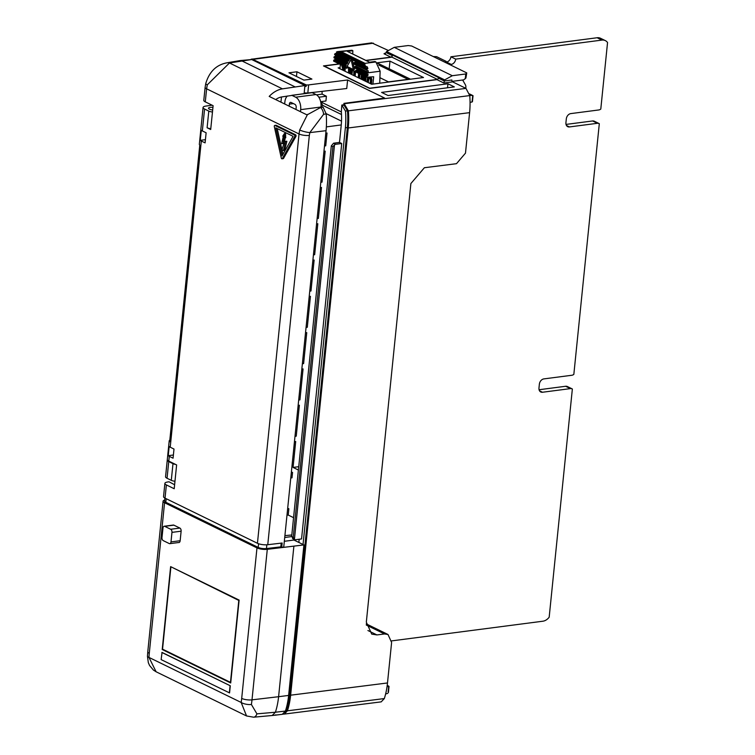 <?xml version="1.0" encoding="UTF-8"?>
<svg xmlns="http://www.w3.org/2000/svg" width="755" height="755" viewBox="0 0 755 755"><rect width="100%" height="100%" fill="white"/><g stroke="black" fill="none" stroke-linecap="round" stroke-linejoin="round"><path stroke-width="1.13" d="M294.846 136.174A1 0.595 -97.4 0 0 294.346 134.928L274.99 125.472A1 0.595 -97.4 0 0 274.329 126.651L281.294 158.05A1 0.595 -97.4 0 0 282.332 158.55L294.714 136.608A1 0.595 -97.4 0 0 294.846 136.174M281.993 158.814L283.191 158.663A1 0.595 -97.4 0 0 283.531 158.399L295.913 136.447A1 0.595 -97.4 0 0 295.535 134.768L276.188 125.311A1 0.595 -97.4 0 0 275.754 125.368M285.588 141.355L283.276 142.251L284.163 136.815L284.588 137.835L284.371 133.692L282.766 136.117L283.418 135.919L281.672 143.686L284.097 142.921L281.917 149.886L283.446 150.556L285.588 141.355L286.872 141.327L284.644 150.396L283.427 150.594M285.673 137.703L285.569 133.541L284.342 133.607M212.948 107.352A4.511 1.331 5.8 0 0 208.503 108.229A4.511 1.331 5.8 0 0 209.399 109.154A4.511 1.331 5.8 0 0 212.684 109.994M341.505 121.14L326.16 113.637M341.505 114.534L322.706 105.351A18.035 10.749 82.6 0 1 320.998 107.125M320.894 101.651A18.035 10.749 82.6 0 1 320.809 101.887L322.706 105.351M283.285 714.013L284.314 714.07L287.428 710.814A58.796 35.051 82.6 0 0 290.637 695.185L387.494 682.964L391.609 642.477L388.004 634.493L384.55 633.964L366.288 625.046M290.637 695.185L348.253 127.963L469.601 112.655L465.486 153.142L456.492 163.684L424.376 167.733L410.88 183.54L366.326 622.158L371.743 634.124L376.924 634.927L384.55 633.964M251.028 59.296L371.724 42.875L388.447 50.519M339.193 63.864L323.48 65.912L369.563 88.42L436.966 79.643A1.501 1.123 116 0 0 438.306 78.058L444.289 80.983L451.868 80.002A1.501 0.897 -97.4 0 0 452.623 81.87L465.977 88.392L469.761 95.592L348.376 110.825L343.95 103.369L343.808 104.794L347.47 110.825A57.286 34.154 -97.4 0 1 347.357 127.529L289.741 694.742A57.286 34.154 -97.4 0 1 286.617 709.974L284.871 712.342M469.601 112.655A60.117 35.844 -97.4 0 0 469.761 95.592M387.494 682.964A59.843 35.683 82.6 0 1 384.333 698.564L381.2 701.867L284.314 714.07M256.983 547.894L164.571 502.755L149.282 653.273A50.292 29.983 -97.4 0 0 148.971 657.416L156.106 671.78L153.416 670.072L149.575 665.504L148.329 662.673L147.452 656.293A7.512 1.727 2.7 0 0 148.971 657.416L241.166 702.452A7.512 2.68 9.1 0 0 251.396 704.49L256.917 713.852L275.415 712.229L272.196 715.504L253.652 717.193L246.555 715.966L241.166 702.452A50.292 29.983 -97.4 0 0 241.694 698.413L256.983 547.894A7.512 2.208 5.8 0 0 267.289 549.329L303.916 544.921L293.95 540.042L284.333 541.297M303.916 544.921L288.627 695.43A58.767 35.041 -97.4 0 1 285.418 711.068L282.276 714.324L272.272 715.504M284.918 535.606L291.798 534.993M294.025 539.249L293.95 540.042M170.63 566.637L162.212 649.517L230.709 682.973L239.127 600.093L170.63 566.637M162.051 652.433L230.284 685.766L229.558 692.911L161.126 659.606L162.051 652.433M164.156 526.244A2.501 1.491 -97.4 0 0 162.986 528L162.014 537.522A2.501 1.491 -97.4 0 0 163.269 540.637L169.252 543.562A2.501 1.491 -97.4 0 0 169.818 543.666A2.501 1.491 -97.4 0 0 170.998 541.911L171.961 532.379A2.501 1.491 -97.4 0 0 170.706 529.274L164.722 526.348A2.501 1.491 -97.4 0 0 164.156 526.244L173.32 525.055A2.501 1.491 82.6 0 1 173.886 525.15L179.869 528.075A2.501 1.491 82.6 0 1 181.124 531.19L180.152 540.712A2.501 1.491 82.6 0 1 180.03 541.335A2.529 1.51 -97.4 0 1 178.954 542.552A2.529 1.51 -97.4 0 1 178.586 542.524M164.703 500.046A7.512 2.208 5.8 0 0 163.08 501.216A7.512 2.208 5.8 0 0 164.571 502.755M293.884 546.186L278.595 696.705L288.627 695.43M285.418 711.068L275.415 712.229A58.663 34.975 -97.4 0 0 278.595 696.705L252 699.847A57.805 34.466 82.6 0 1 251.396 704.49M156.106 671.78L246.517 715.948M291.638 536.588L284.72 537.485M163.023 649.404L162.212 649.517M170.866 567.241L162.542 649.168L230.473 682.36L238.797 600.433L171.574 567.09M161.853 652.462L230.284 685.766M230.086 685.795L229.36 692.939M472.12 101.453L472.724 95.536M384.767 53.775L383.993 53.775L386.23 52.623L386.598 51.519L444.657 79.888L452.302 75.717L465.769 73.962L466.76 72.905L465.911 78.039L463.683 79.87L452.141 81.37M388.127 692.052L388.731 686.135L387.211 685.389M387.004 686.88L388.731 686.135M470.063 102.312L471.828 102.067M472.498 95.404L469.742 95.432M385.626 693.949L387.759 693.373M318.818 97.216L326.405 96.234L322.111 94.13L316.553 94.856M320.658 101.68L325.924 100.991L326.405 96.234M311.909 79.077L296.941 71.772L288.967 72.81L303.935 80.115L311.909 79.077M296.47 76.472L296.941 71.772M444.657 79.888L443.846 83.012L436.966 79.643M392.053 57.21L392.223 55.549A1.501 1.123 -64 0 1 390.873 57.135L365.835 60.391M466.76 72.905L411.692 46.008L408.2 45.536L394.242 47.348L452.302 75.717M386.598 51.519L394.242 47.348M304.86 86.268A5.011 1.472 5.8 0 0 306.124 86.391L306.275 84.956A5.011 1.472 5.8 0 0 308.635 84.9L307.814 93.016L304.18 92.931M294.422 539.4L293.223 537.305L332.908 146.63L334.493 144.922L294.422 539.4A2.501 1.869 116 0 0 294.714 539.589A2.501 1.869 116 0 0 295.573 539.721L301.556 538.938L341.722 143.507L339.495 142.421L341.184 125.745A50.302 29.992 -97.4 0 0 341.345 111.825L341.807 105.058L343.808 104.794M332.908 146.63L331.322 145.866L333.55 143.214L335.739 144.29A2.501 1.869 116 0 0 334.493 144.922M293.384 538.645L291.647 536.531L293.223 537.305M331.322 145.866L291.647 536.531M335.739 144.29L341.722 143.507M333.55 143.214L339.495 142.421M303.038 544.487L345.365 127.784A57.286 34.154 -97.4 0 0 345.479 111.089L347.47 110.825M341.807 105.058L345.479 111.089M306.124 86.391L304.907 85.796M308.635 84.9L347.602 79.983L384.625 98.065L343.95 103.369M307.814 93.016L346.743 88.505L347.602 79.983M454.331 86.9L388.013 95.526L381.615 92.403L447.932 83.777L454.331 86.9M447.526 87.778L447.932 83.777M298.857 542.449L299.178 539.249M472.149 95.224L469.516 93.931M444.657 62.108L446.177 61.372L436.607 56.691L433.257 56.54M446.177 61.372L446.035 62.778M251.991 58.975L306.275 84.956M348.253 127.963A58.796 35.051 -97.4 0 0 348.376 110.825M341.354 111.929L320.809 101.887M322.017 91.374A18.035 10.749 82.6 0 1 322.111 94.13M274.631 715.221L275.886 714.843M462.645 80.011L465.354 84.73A5.011 3.737 -64 0 1 465.854 87.476L465.778 88.288M340.052 67.639L338.136 67.884L371.658 84.258L423.498 77.51L389.986 61.136L377.113 62.816M389.193 68.799L389.986 61.136M366.137 60.542L391.977 57.172L437.466 79.398L369.667 88.222L324.178 66.006L339.495 64.005M351.896 74.603L352.519 70.13M353.802 70.753L353.812 75.547M351.103 74.216L352.038 69.894M351.755 70.158L352.415 70.073M351.575 70.526L352.377 70.423M351.519 70.696L352.321 70.593M351.301 71.772L352.104 71.668M351.113 73.688L351.905 73.584M353.312 69.507L347.092 66.468L351.075 59.419L353.312 69.507L354.51 69.356L352.396 59.805M344.204 70.857L344.657 66.478M344.072 66.242L343.166 68.243L342.26 65.364M341.534 65.005L342.723 68.771L341.911 69.724M342.657 70.092L343.827 68.714L343.638 70.574M358.634 73.358L358.191 77.68M358.748 77.954L359.182 73.622M367.477 82.219L368.147 78.076L369.695 78.001L370.488 79.681L370.195 83.55M370.762 83.824L371.054 79.643L369.969 77.246M367.628 77.529L366.911 81.946M349.197 68.507L349.046 73.216M346.923 67.403L346.507 68.337L346.271 67.082M348.508 72.952L348.574 68.205M364.92 80.964L365.354 76.642M364.778 76.359L364.335 80.681M363.834 80.436L362.693 75.34M361.352 74.688L360.918 79.011M361.503 79.303L361.938 74.971M362.023 75.009L363.155 80.105M354.529 71.112L354.359 75.811M350.556 73.952L351.311 69.545M367.874 68.629A7.512 4.483 -97.4 0 0 367.27 66.836L365.76 66.336L364.778 64.864L365.061 63.354L375.896 61.948L380.142 71.225L366.977 72.933L368.214 72.301A7.512 4.483 -97.4 0 0 368.204 70.791L353.953 64.071L353.708 62.948L366.798 69.347L367.874 68.629L354.784 62.231L353.708 62.948M366.968 70.423A7.512 4.483 -97.4 0 0 366.798 69.347M369.563 62.212L352.736 53.992L352.849 50.689L347.347 51.406L369.497 62.221L374.999 61.504L375.896 61.948M341.118 51.661L337.617 51.585L351.953 50.255L341.118 51.661L365.061 63.354M364.778 64.864L337.617 51.585L336.437 52.01L365.76 66.336M348.008 60.164L334.918 53.775A7.512 4.483 -97.4 0 0 334.559 54.596L347.564 60.947L349.423 59.617L348.536 61.183L347.564 60.947M354.576 66.874L366.977 72.933L366.883 73.886L354.831 67.997L354.576 66.874L355.652 66.157L368.214 72.301M366.637 76.264L366.543 77.218L355.699 71.923L355.454 70.8L356.52 70.083L367.883 75.632L366.637 76.264L355.454 70.8M347.876 62.363L346.016 63.694L333.965 57.805L334.059 56.852L335.314 56.229L347.876 62.363L346.989 63.93L346.016 63.694M346.46 62.91L334.059 56.852M349.423 59.617L336.334 53.227L334.918 53.775M344.912 65.657L344.469 66.44L333.625 61.136L333.719 60.183L344.912 65.657L346.328 65.109L345.441 66.676L344.469 66.44M343.77 67.535L343.242 65.836M343.157 70.338L343.733 69.658M344.959 71.215L345.422 66.666M359.493 78.322L359.937 73.99M368.364 77.803L369.091 77.708M371.507 84.192L371.847 79.539L370.771 77.142M371.082 80.615L371.885 80.511M371.054 79.643L371.847 79.539M370.922 78.916L371.715 78.813M370.696 78.218L371.488 78.114M370.271 77.567L371.064 77.463M368.223 82.588L369.138 77.727M367.789 79.115L368.591 79.011M367.959 78.454L368.761 78.35M368.147 78.076L368.95 77.973M349.376 71.102L350.169 70.998L349.744 73.556M349.254 72.263L350.056 72.159M349.414 70.064L350.216 69.96L350.169 70.998M350.103 68.95L350.216 69.96M349.291 68.931L349.914 68.856M346.507 68.337L347.489 67.676M346.734 67.639L347.281 67.572M364.448 79.53L363.617 75.793M362.249 79.662L362.504 77.17M365.665 81.332L366.109 77.01M354.444 75.377L355.237 75.273L355.067 76.151M354.652 73.348L355.445 73.244L355.237 75.273M354.661 72.027L355.463 71.923L355.445 73.244M354.633 71.668L355.463 71.923M409.72 79.303A11.523 8.607 -64 0 0 408.049 79.341L388.504 81.88L379.916 77.689M366.543 77.218L373.678 76.765L372.932 84.098M366.883 73.886L368.034 74.207L367.883 75.632M352.849 50.689L351.953 50.255M335.55 55.077A7.512 4.483 -97.4 0 0 335.314 56.229M337.051 52.312A7.512 4.483 -97.4 0 0 336.334 53.227M335.088 58.352L334.965 59.551L333.719 60.183M346.328 65.109L334.965 59.551M345.441 66.676L355.643 71.65M340.373 64.439L339.939 68.762M377.623 63.354A11.523 8.607 -64 0 1 379.076 63.864L410.484 79.209M379.727 83.21L380.142 71.225M607.548 42.535L600.791 109.06L607.548 42.535A10.023 7.484 -64 0 0 605.321 40.61A10.023 7.484 -64 0 0 601.895 40.09L455.699 59.117A5.011 3.737 -64 0 1 451.226 64.401L449.753 64.6M599.31 123.678L573.838 374.376L599.31 123.678A5.011 3.737 -64 0 0 599.092 123.565A5.011 3.737 -64 0 0 597.375 123.301L569.43 126.934A5.011 3.737 -64 0 1 567.713 126.67A5.011 3.737 -64 0 1 565.929 122.697L566.316 118.884A5.011 3.737 -64 0 1 570.789 113.599L598.734 109.966A5.011 3.737 -64 0 0 600.791 109.06M572.356 388.985L549.178 617.203L572.356 388.985A5.011 3.737 -64 0 0 572.139 388.872A5.011 3.737 -64 0 0 570.431 388.608L542.486 392.251A5.011 3.737 -64 0 1 540.769 391.987A5.011 3.737 -64 0 1 538.976 388.004L539.363 384.191A5.011 3.737 -64 0 1 543.836 378.906L571.78 375.273A5.011 3.737 -64 0 0 573.838 374.376M549.178 617.203A10.023 7.484 -64 0 1 542.864 621.214L391.656 640.891M539.079 389.731L565.637 386.267A5.011 3.737 -64 0 1 567.354 386.532A5.011 3.737 -64 0 1 567.571 386.645M566.033 124.415L592.59 120.96A5.011 3.737 -64 0 1 594.308 121.225A5.011 3.737 -64 0 1 594.515 121.338M455.699 59.117L450.914 56.785L597.111 37.75A10.023 7.484 -64 0 1 600.536 38.279L605.321 40.61M450.914 56.785A5.011 3.737 -64 0 1 446.441 62.061L451.226 64.401M298.395 470.035L293.063 467.43L298.735 466.694M212.249 105.275A5.011 1.472 5.8 0 0 210.73 105.379L205.898 106.068A7.512 2.208 5.8 0 0 203.067 107.474A7.512 2.208 5.8 0 0 204.567 109.013L208.795 111.089A5.011 1.472 5.8 0 0 212.476 112.014M210.777 128.69A5.011 1.472 -174.2 0 1 207.106 127.755L210.692 129.511L213.118 105.691L205.285 101.868A7.512 2.208 -174.2 0 1 203.793 100.33L205.124 87.278A7.512 2.208 5.8 0 0 206.615 88.816L205.285 101.868M174.971 481.256A5.011 1.472 -174.2 0 1 171.291 480.331L172.989 463.655A5.011 1.472 5.8 0 0 175.604 464.438M167.327 459.814A7.512 2.208 5.8 0 0 167.261 460.05A7.512 2.208 5.8 0 0 168.752 461.588L167.053 478.264L171.291 480.331M172.989 463.655L168.752 461.588M203.067 107.474L199.339 144.252A7.512 2.208 5.8 0 0 199.782 145.12L169.648 441.769A7.512 2.208 5.8 0 1 169.205 440.901A7.512 2.208 5.8 0 1 169.818 440.146M169.205 440.901L167.308 459.578A7.512 2.208 5.8 0 0 168.799 461.116L176.623 464.938L174.207 488.749L166.383 484.927A7.512 2.208 -174.2 0 1 164.883 483.389A7.512 2.208 -174.2 0 1 167.714 481.983L169.044 481.794L174.613 484.757M168.242 455.68A7.512 2.208 5.8 0 0 169.28 456.35L173.065 458.2L173.999 449.055L170.215 447.205A7.512 2.208 5.8 0 1 169.167 446.535L168.242 455.68L173.395 455.01M202.34 130.926A7.512 2.208 5.8 0 1 201.292 130.256L200.264 140.355A7.512 2.208 5.8 0 0 201.311 141.025L205.096 142.874L206.124 132.776L202.34 130.926L204.567 109.013M164.883 483.389L163.542 496.601A7.512 2.208 5.8 0 0 165.034 498.14L257.446 543.279A7.512 2.208 5.8 0 0 267.761 544.714L282.153 543.015L281.719 547.299L280.822 546.856L266.458 548.555L266.845 544.789M280.945 102.151L281.473 96.98M295.979 109.494L296.186 107.446A2.501 1.491 -97.4 0 0 294.931 104.341L291.1 102.463A2.501 1.491 -97.4 0 0 290.533 102.359A2.501 1.491 -97.4 0 0 289.363 104.114L289.156 106.162M311.891 92.544A10.023 5.974 -97.4 0 1 312.164 92.676L315.996 94.545A10.023 5.974 -97.4 0 1 321.017 106.993L300.679 109.645L300.471 111.693M300.679 109.645A10.023 5.974 -97.4 0 0 295.658 97.197L291.826 95.319A10.023 5.974 -97.4 0 0 291.808 95.309L312.164 92.676M287.325 96.036A10.023 5.974 -97.4 0 0 284.871 101.925L284.663 103.973M321.017 106.993L320.969 107.474M167.261 460.05L165.562 476.726A7.512 2.208 5.8 0 0 167.053 478.264M324.49 145.979L325.726 145.819L324.565 145.243M325.792 133.163L327.028 133.003L325.726 145.819M294.459 441.675L295.696 441.515L293.063 467.43M291.307 472.639L292.553 472.479L291.383 471.913M292.553 472.479L292.006 477.811L290.769 477.972M286.985 515.221L288.221 515.061L288.863 508.776L287.702 508.2M288.221 515.061L293.563 517.666M323.952 151.311L325.188 151.151L322.045 182.115L320.875 181.54M320.262 187.608L321.498 187.448L318.355 218.412L317.194 217.836M316.572 223.905L317.817 223.744L314.665 254.699L313.504 254.133M301.83 369.082L303.066 368.921L299.924 399.886L298.687 400.046M298.753 399.32L299.924 399.886M298.14 405.378L299.376 405.218L296.234 436.182L295.073 435.616M309.201 296.498L310.437 296.337L307.294 327.293L306.134 326.726M302.444 363.023L303.614 363.589L302.368 363.75M305.52 332.795L306.757 332.625L303.614 363.589M312.891 260.201L314.127 260.041L310.984 290.996L309.814 290.43M288.863 508.776L287.627 508.936M326.349 126.887L341.26 124.943M320.809 182.276L322.045 182.115M317.119 218.572L318.355 218.412M313.429 254.86L314.665 254.699M309.748 291.156L310.984 290.996M306.058 327.453L307.294 327.293M294.997 436.343L296.234 436.182M275.688 99.584A16.534 12.344 116 0 1 281.794 96.923L304.114 93.639L304.935 85.541L282.436 88.854A25.047 18.705 116 0 0 269.195 96.413L307.04 114.902L320.507 107.55L323.093 107.163L326.188 113.911A58.333 34.777 82.6 0 1 326.047 130.69L283.748 547.054L281.719 547.299M205.426 139.684L200.264 140.355M282.936 143.677L283.984 143.271M282.823 136.287L283.351 136.221L282.823 136.287M285.173 137.825L284.522 141.77M293.11 136.325L282.059 155.917L275.839 127.888L293.11 136.325M282.936 154.35L281.955 149.905M281.898 149.66L277.217 128.558M164.901 498.073L164.599 501.037A6.012 1.765 5.8 0 0 165.798 502.273L166.166 498.687M266.458 548.555A6.012 1.765 5.8 0 1 258.21 547.413L165.798 502.273M280.822 546.856L281.2 543.128M294.96 86.834L241.77 60.853L240.005 60.589L227.642 62.693C216.676 64.496 209.38 71.442 205.756 83.531L205.756 83.531A7.512 1.416 -166.8 0 0 207.285 84.834L206.615 88.816L299.027 133.956L299.707 129.973L307.549 114.382M304.935 85.541L251.717 59.541L229.473 62.976L207.285 84.834M326.188 113.911L323.621 114.307L309.814 132.606A7.512 1.463 -166.4 0 1 299.707 129.973M251.717 59.541L240.099 60.57M294.346 134.928L295.535 134.768M285.607 141.355L286.787 141.204M284.588 137.816L285.786 137.655M376.924 634.927L367.93 630.529M267.289 549.329L252 699.847A7.512 2.208 5.8 0 1 241.694 698.413M253.652 717.193A7.512 4.426 -95.2 0 0 256.917 713.852M147.452 656.293L147.782 651.735A7.512 2.208 5.8 0 0 149.282 653.273M170.998 541.911L180.152 540.712M171.961 532.379L181.124 531.19M170.706 529.274L179.869 528.075M164.722 526.348L173.886 525.15M466.354 73.726L465.911 78.039M465.278 78.784L465.769 73.962M452.623 81.87L443.846 83.012M386.23 52.623L392.223 55.549M390.873 57.135L383.993 53.775L385.465 53.577M444.355 80.37L386.296 52.001M345.365 127.784L347.357 127.529M342.459 105.37L344.45 105.105M288.684 694.883L289.741 694.742M285.73 710.087L286.617 709.974M287.428 710.814L384.333 698.564M373.423 43.186L253.699 59.277M344.591 103.68L465.977 88.392M364.939 64.335L338.665 51.5M408.049 79.341L378.727 65.015M565.637 386.267L570.431 388.608M539.504 390.797L542.486 392.251M592.59 120.96L597.375 123.301M566.458 125.481L569.43 126.934M597.111 37.75L601.895 40.09M207.106 127.755L208.795 111.089M169.28 456.35L168.799 461.116M201.311 141.025L170.215 447.205M166.383 484.927L165.034 498.14M257.446 543.279L299.027 133.956A7.512 2.208 -174.2 0 0 309.342 135.39L267.761 544.714M293.402 103.586L289.363 104.114M315.996 94.545L295.658 97.197M284.371 133.692L285.569 133.541M285.673 141.506L286.862 141.345M283.446 150.556L284.644 150.396M274.99 125.472L276.188 125.311M294.714 136.608L295.913 136.447M282.332 158.55L283.531 158.399M258.21 547.413L258.578 543.742M282.436 88.854L229.473 62.976A7.512 4.53 -99.7 0 0 227.642 62.693M326.047 130.69L309.814 132.606L309.342 135.39M323.621 114.307A7.512 4.313 -98.6 0 0 320.507 107.55M366.241 623.866L388.004 634.493M163.08 501.216L147.782 651.735M169.818 543.666L179.303 542.43M473.036 95.677L472.422 101.765M389.023 686.437L388.41 692.524M294.714 539.589L292.534 538.523M283.757 714.088L282.823 714.211M278.406 714.787L274.745 715.259M567.354 386.532L572.139 388.872M594.308 121.225L599.092 123.565M284.295 133.588L285.494 133.437M284.541 137.91L285.739 137.75M283.408 150.604L284.597 150.453M274.763 125.434L275.962 125.273M205.124 87.278L205.756 83.531"/></g></svg>
